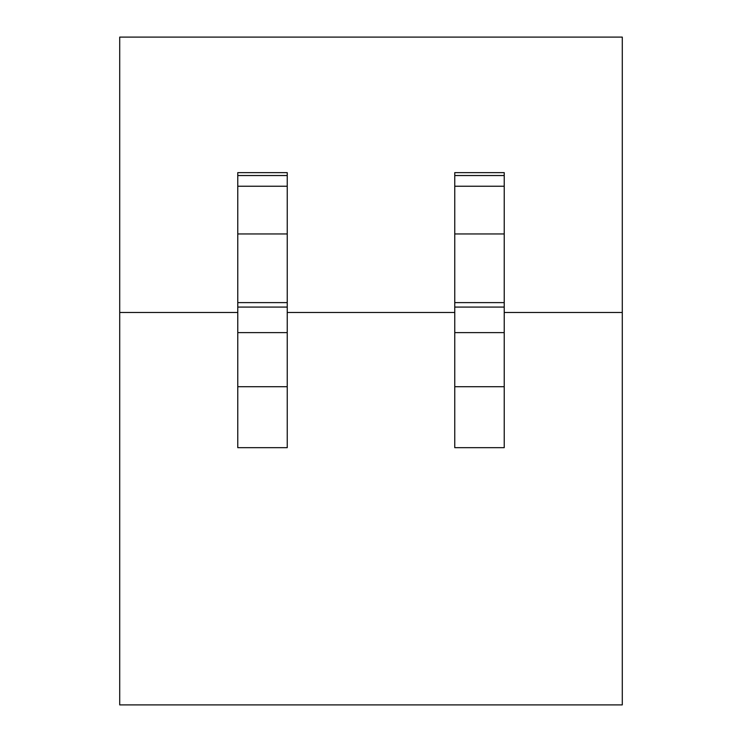 <?xml version="1.0" encoding="UTF-8"?>
<svg xmlns="http://www.w3.org/2000/svg" width="742" height="742" viewBox="0 0 742 742"><rect width="100%" height="100%" fill="white"/><g stroke="black" fill="none" stroke-linecap="round" stroke-linejoin="round"><path stroke-width="1.11" d="M119.712 312.465L119.712 704.9L622.288 704.9L622.288 37.1L119.712 37.1L119.712 312.465L237.774 312.465M287.237 312.465L454.763 312.465M504.226 312.465L622.288 312.465M237.774 447.676L287.237 447.676L287.237 332.62L237.774 332.62L237.774 447.676M454.763 447.676L504.226 447.676L504.226 332.62L454.763 332.62L454.763 447.676M237.774 186.242L237.774 172.636L287.237 172.636L287.237 186.242L237.774 186.242L237.774 332.62M237.774 233.962L287.237 233.962L287.237 332.62M287.237 233.962L287.237 186.242M454.763 186.242L454.763 172.636L504.226 172.636L504.226 186.242L454.763 186.242L454.763 332.62M454.763 233.962L504.226 233.962L504.226 332.62M504.226 233.962L504.226 186.242M237.774 175.539L287.237 175.539M237.774 386.712L287.237 386.712M237.774 307.077L287.237 307.077M237.774 302.615L287.237 302.615M454.763 175.539L504.226 175.539M454.763 386.712L504.226 386.712M454.763 307.077L504.226 307.077M454.763 302.615L504.226 302.615"/></g></svg>
